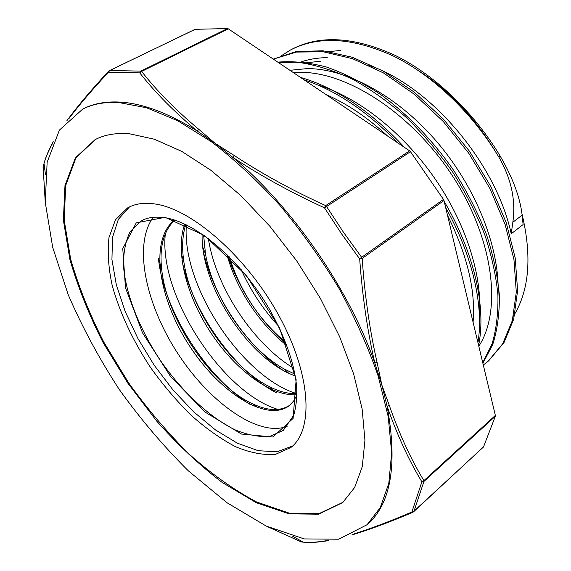 <?xml version="1.0" encoding="UTF-8"?>
<svg xmlns="http://www.w3.org/2000/svg" width="571" height="571" viewBox="0 0 571 571"><rect width="100%" height="100%" fill="white"/><g stroke="black" fill="none" stroke-linecap="round" stroke-linejoin="round"><path stroke-width="0.86" d="M324.464 207.808L326.562 206.524L325.677 205.603L324.464 207.808L341.472 233.703L357.011 255.266L359.673 258.799L362.178 258.456L361.629 257.3L359.673 258.799C362.328 295.885 367.367 330.616 374.797 362.978L377.031 362.221C369.687 330.002 364.733 295.414 362.178 258.456L443.974 200.521L443.474 199.415L361.629 257.3L343.499 232.311L326.562 206.524L410.478 151.708L409.628 150.851L325.677 205.603C292.152 190.3 261.746 173.641 234.46 155.647L232.954 157.453C260.347 175.583 290.853 192.37 324.464 207.808M67.856 119.382L67.621 119.689C78.141 105.457 91.845 89.262 108.726 71.104L108.54 72.189L139.774 72.888L141.622 71.425L140.859 71.125L139.774 72.888C155.055 92.431 174.205 111.823 197.231 131.044L214.989 143.242L232.954 157.453C292.202 206.731 349.274 289.369 374.797 362.978L381.856 385.054L387.117 406.245C397.159 434.981 408.75 460.169 421.883 481.824L423.932 481.453L423.91 480.618L421.883 481.824L411.862 512.03L412.833 512.287M352.907 534.449L353.463 534.463C370.315 529.331 390.157 521.93 412.976 512.251L413.882 511.537L411.862 512.03C389.85 521.423 370.636 528.682 354.22 533.799M483.087 447.264L413.882 511.537L423.932 481.453L495.342 416.259L495.357 415.431L423.91 480.618C410.792 459.02 399.243 433.917 389.258 405.303L387.117 406.245C397.716 463.987 391.164 503.408 367.453 524.521L338.66 539.21L304.229 538.924L266.222 526.077L226.987 502.723L188.401 470.889C163.492 446.187 140.387 418.964 119.089 389.222C99.154 358.552 82.224 327.119 68.292 294.914L52.703 247.386L45.252 202.334L47.143 162.264L59.42 130.088L82.738 109.054C92.802 104.001 104.736 101.816 118.554 102.487L146.561 107.755L177.895 120.852L211.47 141.822C234.574 159.559 257.328 180.672 279.74 205.167C301.467 231.212 321.216 258.927 338.974 288.319C355.176 318.054 368.238 347.304 378.166 376.075L388.216 416.644L391.663 452.803L388.808 483.359L380.243 507.59L366.746 525.163M353.463 534.463L353.827 534.356M389.258 405.303L381.856 385.054L377.031 362.221M68.656 118.925C79.005 105.164 92.295 89.583 108.54 72.189L109.725 70.483L108.761 71.054M82.738 109.054L83.594 108.633C93.665 103.572 105.614 101.374 119.432 102.045C142.086 103.201 168.017 112.865 197.231 131.044L198.872 129.389C175.939 110.26 156.854 90.939 141.622 71.425L228.279 28.814L227.501 28.55L140.859 71.125L109.725 70.483L194.69 29.571M67.621 119.696L67.478 120.081M301.431 541.979L267.456 526.655M326.533 540.687C317.148 542.229 309.411 542.721 303.301 542.157L300.303 541.843M45.18 201.163L43.139 167.082M42.939 168.052L44.01 163.563C45.544 157.839 48.378 151.158 52.503 143.514M410.478 151.708L443.474 199.415M443.974 200.521L495.357 415.431M495.342 416.259L483.544 446.829M296.949 395.004L293.558 401.156L289.054 405.817C266.778 422.561 219.592 392.62 189.415 345.733C158.852 299.104 148.967 240.798 174.326 220.021M296.956 394.618C272.353 397.045 236.779 371.236 212.005 334.52C187.217 297.812 174.697 252.339 184.704 224.096M295.307 375.925C250.64 360.686 200.471 286.999 202.127 234.096M286.856 345.498C260.083 324.806 236.123 288.955 226.93 254.509M289.797 405.217C280.304 411.37 268.013 410.956 252.939 403.99C212.198 385.668 166.525 319.938 161.629 268.741C159.338 246.986 163.691 230.784 174.683 220.135M296.949 393.576C288.469 394.033 279.126 391.635 268.92 386.381C230.556 367.139 190.129 309.011 183.726 260.861C181.778 247.136 182.456 235.045 185.775 224.603M294.993 374.183L283.958 368.859C248.549 349.117 213.24 298.455 205.489 253.952L203.626 235.131M285.678 342.414C259.148 319.931 240.355 291.403 229.285 256.822M227.601 255.166C239.77 290.468 259.355 320.138 286.364 344.185M203.583 252.596C213.768 297.334 246.808 345.79 282.388 369.865M181.963 260.176C192.413 312.594 235.323 371.807 276.799 393.012M161.629 268.741L158.403 258.228C163.706 311.231 206.916 378.016 250.705 404.803M498.883 157.168C511.295 178.673 515.948 200.371 512.837 222.269L522.151 215.139C520.081 197.423 512.779 177.781 500.246 156.211L498.883 157.168C472.481 113.137 433.075 75.593 393.833 56.272C353.006 37.593 318.632 35.466 290.703 49.877L281.068 55.908M483.316 365.062L488.134 361.272L502.637 343.842L512.33 320.609L516.298 292.188L513.971 259.648L505.128 224.46L489.854 188.394L468.855 153.378L443.153 121.38L414.139 94.115L383.427 72.902L352.614 58.699L323.193 51.768L296.442 52.075L273.323 59.127M482.759 362.721L492.031 343.978C496.363 329.403 498.326 312.958 497.905 294.657C496.021 275.493 491.602 255.43 484.651 234.46C476.243 213.311 465.593 192.534 452.703 172.128C438.735 152.314 423.339 134.171 406.509 117.69C389.158 102.48 371.471 89.811 353.435 79.676C335.52 71.204 318.275 65.608 301.709 62.881L278.569 62.66M477.948 342.6C483.987 306.499 472.795 255.765 445.701 207.723M397.901 142.964C367.26 111.416 335.991 90.368 304.086 79.826M500.246 156.204C473.88 112.216 434.51 74.73 395.282 55.444C354.463 36.808 320.081 34.695 292.138 49.12L291.317 49.556M488.712 360.765L503.965 342.657L513.679 319.253L517.619 290.632L515.192 257.878L506.177 222.49L490.682 186.274L469.426 151.187L443.46 119.218L414.203 92.088L383.312 71.132L352.386 57.278L322.936 50.776L296.256 51.554L273.281 59.098M482.888 363.277L492.687 344.67C497.334 330.109 499.561 313.6 499.354 295.157C497.641 275.814 493.308 255.515 486.378 234.26C477.934 212.819 467.185 191.749 454.123 171.057C433.182 140.766 407.744 114.371 380.579 94.443C362.321 82.402 344.284 73.266 326.476 67.035C309.097 62.517 292.866 60.883 277.791 62.132M478.612 345.391C486.406 307.762 474.415 252.689 444.202 201.456M439.263 193.326L422.583 169.209M404.475 147.382C370.6 111.031 335.919 87.684 300.417 77.363M512.837 222.269L511.223 233.782C495.971 163.242 430.455 85.864 368.873 65.33M327.262 57.628C317.055 57.771 307.669 59.427 299.111 62.603M497.969 295.707C500.517 251.069 477.891 190.593 438.428 143.635C398.886 96.706 347.161 68.484 307.191 68.599L289.932 70.304M479.412 315.599C482.588 276.614 466.3 223.796 434.438 177.924C402.569 132.094 357.639 96.984 317.869 85.022M522.194 215.574L523.107 224.567L511.223 233.782M325.92 94.522C346.833 103.551 367.374 117.376 387.552 135.998M447.528 215.374C467.242 254.887 475.764 290.518 473.081 322.251M293.308 72.574L300.375 72.339C348.481 71.917 413.861 115.028 453.966 178.223C494.258 241.34 501.745 311.352 478.812 346.212M303.23 63.074L320.631 61.247M325.077 52.004L340.323 50.484M287.805 425.952C260.519 437.943 211.791 404.725 179.287 355.74C146.554 306.891 132.458 245.815 153.199 217.251M277.899 409.428C223.09 392.891 158.353 295.728 165.34 233.639M296.956 393.683C243.225 377.816 181.407 286.678 186.374 224.895M293.787 368.316C253.688 344.149 215.824 287.734 208.358 238.557M278.441 325.984C263.11 309.432 250.705 290.66 241.233 269.676M195.225 29.314L227.501 28.55M228.279 28.814L409.628 150.851M292.673 445.944L277.056 451.804L258.206 450.697L237.3 443.16L215.46 429.927L193.726 411.891L173.027 389.993L154.206 365.254L138.025 338.71L125.177 311.459L116.298 284.644L111.93 259.484L112.53 237.265L118.375 219.307L129.517 206.902M155.526 204.054C192.584 209.436 247.236 257.378 279.133 316.084C311.231 374.762 313.822 429.977 290.917 447.464L275.565 454.33C263.395 455.308 250.048 452.767 235.523 446.7C220.691 438.849 205.881 428.364 191.085 415.253C176.61 400.942 163.135 385.082 150.658 367.674C132.665 340.366 119.831 312.922 112.173 285.364C108.411 267.756 107.355 251.811 108.99 237.522L115.47 219.778L127.461 207.987C135.013 203.64 144.37 202.334 155.526 204.054M343.05 502.252L318.904 513.693L289.34 513.172L256.607 502.002C233.882 489.882 211.377 473.909 189.094 454.059C167.367 432.518 147.19 408.75 128.568 382.748L103.851 342.186C89.626 314.25 78.562 286.542 70.661 259.077L64.173 220.063L65.694 185.504L75.986 157.789L95.436 139.467M129.646 133.807L154.377 139.217L181.828 151.422L211.027 170.372L240.812 195.61L269.855 226.259L296.82 261.061L320.438 298.462L339.652 336.74L353.699 374.155L362.157 409.107L364.94 440.255L362.285 466.6L354.662 487.484L342.693 502.566L318.611 514.214L289.047 513.829L256.265 502.716L222.219 482.459C199.457 465.065 177.631 444.616 156.732 421.127L127.883 383.22L103.094 342.543C88.833 314.521 77.749 286.742 69.84 259.205L63.381 220.12L64.98 185.539L75.393 157.867L95.014 139.688C104.6 134.656 116.149 132.693 129.646 133.807M418.793 70.847C449.013 90.354 474.608 117.326 495.585 151.772M522.008 213.982C532.158 256.572 529.296 290.632 513.415 316.177M234.46 155.647L214.989 143.242L198.872 129.389M44.16 164.719L43.796 166.404M283.273 430.427L269.876 436.337C259.277 437.208 247.636 435.023 234.952 429.792C209.179 417.044 182.099 391.585 160.651 360.851C139.845 329.681 126.005 295.193 123.529 266.536C123.272 252.825 125.484 241.183 130.152 231.633L140.537 221.305C146.854 217.423 155.226 216.273 165.654 217.872C196.296 222.661 241.405 260.854 269.476 309.232C285.379 337.575 294.45 363.541 296.692 387.145C297.063 397.958 296.064 407.337 293.694 415.267L283.273 430.427M165.155 217.323L204.739 235.645L246.365 275.557L279.583 327.968L296.149 379.658L293.094 418.407L272.924 437.015L241.419 434.039L205.239 412.205L170.529 376.453L142.493 332.765L125.456 287.741L122.772 248.585L136.269 222.854L165.155 217.323M412.712 512.33L483.359 447.107M351.765 534.977L353.428 534.47M194.932 29.385L108.833 70.982M303.244 542.157C309.925 542.878 318.418 542.35 328.739 540.566M66.9 120.667L67.606 119.724M43.988 163.634C45.58 157.368 48.663 150.059 53.253 141.694M45.452 174.369L44.003 163.563M289.047 405.817L289.483 405.481M202.841 247.322L205.489 253.952M288.569 373.106L283.958 368.859M181.335 253.988L183.726 260.861M273.737 390.436L268.92 386.381M257.828 407.801L252.939 403.99M292.138 49.127L291.467 49.477M292.338 536.083L303.301 542.164"/></g></svg>
